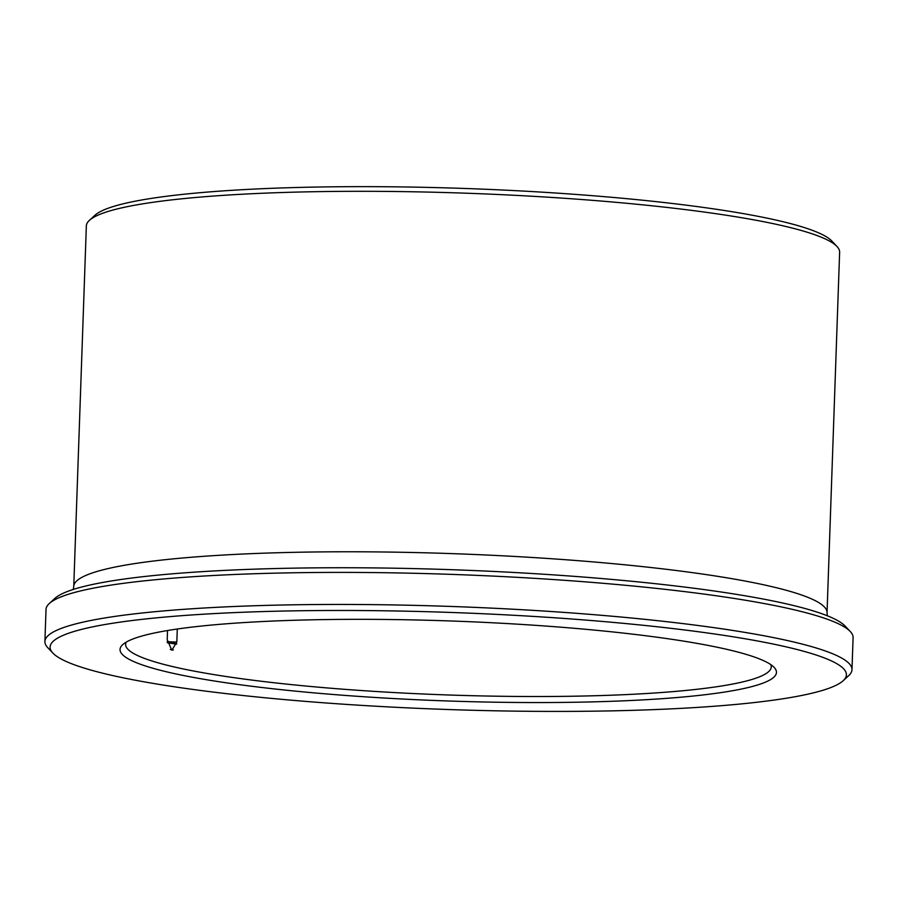 <?xml version="1.0" encoding="UTF-8"?>
<svg xmlns="http://www.w3.org/2000/svg" width="898" height="898" viewBox="0 0 898 898"><rect width="100%" height="100%" fill="white"/><g stroke="black" fill="none" stroke-linecap="round" stroke-linejoin="round"><path stroke-width="1.35" d="M167.522 630.531L167.196 639.679L171.844 650.231L176.827 641.98L177.288 629.027M770.843 664.655A323.033 39.366 2 0 1 771.27 666.877A323.033 39.366 2 0 1 447.069 694.94A323.033 39.366 2 0 1 125.608 644.326A323.033 39.366 2 0 1 126.191 642.149M790.42 647.862A398.398 48.548 2 0 1 843.188 680.695A398.398 48.548 2 0 1 446.564 709.465A398.398 48.548 2 0 1 52.903 653.104A398.398 48.548 2 0 1 320.058 610.539A398.398 48.548 2 0 1 790.42 647.862M52.903 653.104L47.74 647.649A403.786 49.21 2 0 1 44.9 641.509A403.786 49.21 2 0 1 342.25 604.444A403.786 49.21 2 0 1 795.224 642.351A403.786 49.21 2 0 1 851.978 669.695A403.786 49.21 2 0 1 848.722 675.622L843.188 680.695M44.9 641.509L46.023 609.461A403.786 49.21 2 0 1 49.278 603.535A403.786 49.21 2 0 1 367.518 572.52A403.786 49.21 2 0 1 796.346 610.303A403.786 49.21 2 0 1 850.26 631.507A403.786 49.21 2 0 1 853.1 637.647L851.978 669.695M173.37 649.961A403.786 49.21 2 0 1 170.25 649.49M49.278 603.535L54.812 598.461A398.398 48.548 2 0 1 368.797 567.862A398.398 48.548 2 0 1 791.913 605.14A398.398 48.548 2 0 1 845.097 626.063L850.26 631.507M176.603 644.169A398.398 48.548 2 0 1 167.342 642.755M73.759 586.372L86.354 225.892A376.868 45.933 2 0 1 89.396 220.358A376.868 45.933 2 0 1 386.421 191.42A376.868 45.933 2 0 1 786.659 226.678A376.868 45.933 2 0 1 836.97 246.467A376.868 45.933 2 0 1 839.63 252.203L827.036 612.683A376.868 45.933 2 0 0 774.065 587.157A376.868 45.933 2 0 0 351.286 551.776A376.868 45.933 2 0 0 73.759 586.372L73.277 589.447M89.396 220.358L94.919 215.284A371.48 45.27 2 0 1 387.7 186.762A371.48 45.27 2 0 1 782.214 221.514A371.48 45.27 2 0 1 831.817 241.012L836.97 246.467M730.31 650.163A328.41 40.028 2 0 1 774.155 667.405A328.41 40.028 2 0 1 446.856 700.945A328.41 40.028 2 0 1 122.7 644.652A328.41 40.028 2 0 1 381.527 619.429A328.41 40.028 2 0 1 730.31 650.163M176.827 641.98A9.418 1.145 2 0 1 167.219 641.498M176.682 643.731A395.715 48.223 2 0 1 167.286 642.272M827.305 615.781L827.036 612.683"/></g></svg>
